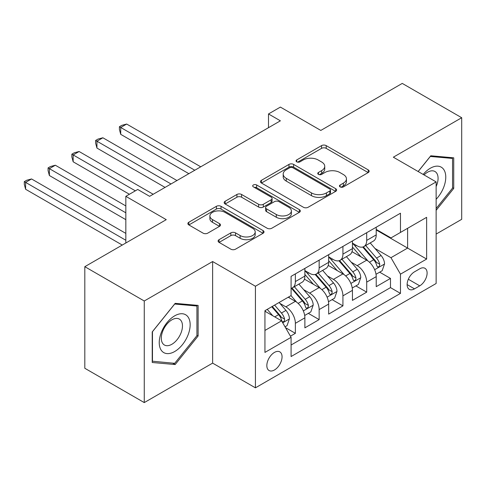 <?xml version="1.0" encoding="UTF-8"?>
<svg xmlns="http://www.w3.org/2000/svg" width="486" height="486" viewBox="0 0 486 486"><rect width="100%" height="100%" fill="white"/><g stroke="black" fill="none" stroke-linecap="round" stroke-linejoin="round"><path stroke-width="0.73" d="M340.139 186.891A2.308 1.337 0 0 0 343.408 186.891L368.206 172.573A3.299 1.908 0 0 0 369.172 171.224A3.299 1.908 0 0 0 368.206 169.881L326.197 145.624A3.299 1.908 0 0 0 321.525 145.624L296.727 159.943A2.308 1.337 0 0 0 296.053 160.884A2.308 1.337 0 0 0 296.727 161.826A2.308 1.337 0 0 0 299.996 161.826L303.203 159.973A10.564 6.099 0 0 1 318.142 159.973L321.647 161.996A10.564 6.099 0 0 1 324.739 166.309A10.564 6.099 0 0 1 321.647 170.622L318.433 172.469A2.308 1.337 0 0 0 317.759 173.417A2.308 1.337 0 0 0 318.433 174.359A2.308 1.337 0 0 0 321.702 174.359L324.909 172.506A10.564 6.099 0 0 1 339.848 172.506L343.353 174.529A10.564 6.099 0 0 1 346.445 178.842A10.564 6.099 0 0 1 343.353 183.149L340.139 185.002A2.308 1.337 0 0 0 339.465 185.95A2.308 1.337 0 0 0 340.139 186.891L340.139 185.002M274.444 369.986A10.759 6.215 120 0 0 281.479 360.503A10.759 6.215 120 0 0 279.827 351.882A10.759 6.215 120 0 0 274.444 352.417A10.759 6.215 120 0 0 267.415 361.894A10.759 6.215 120 0 0 269.068 370.52A10.759 6.215 120 0 0 274.444 369.986M219.065 239.677A3.299 1.908 0 0 0 218.099 241.026A3.299 1.908 0 0 0 219.065 242.374L230.85 249.178A3.299 1.908 0 0 0 235.522 249.178L263.06 233.28A3.299 1.908 0 0 0 264.026 231.931A3.299 1.908 0 0 0 263.06 230.583L221.051 206.331A3.299 1.908 0 0 0 216.379 206.331L188.841 222.23A3.299 1.908 0 0 0 187.875 223.578A3.299 1.908 0 0 0 188.841 224.927L203.075 233.146A3.299 1.908 0 0 0 207.747 233.146L219.532 226.336A3.299 1.908 0 0 0 220.498 224.994A3.299 1.908 0 0 0 219.532 223.645L212.473 219.569A8.827 5.097 0 0 1 209.885 215.966A8.827 5.097 0 0 1 215.334 211.252A8.827 5.097 0 0 1 224.957 212.358L252.617 228.329A8.827 5.097 0 0 1 255.205 231.931A8.827 5.097 0 0 1 249.749 236.639A8.827 5.097 0 0 1 240.133 235.534L235.522 232.873A3.299 1.908 0 0 0 230.85 232.873L219.065 239.677L219.065 242.374M436.136 234.076L461.7 219.32L461.7 117.727L402.256 83.41L320.815 130.43L280.392 107.09L268.503 113.955L280.392 120.82L149.609 196.326L137.72 189.461L125.831 196.326L125.831 243M144.263 300.998L144.263 402.59L212.625 363.121L212.625 261.535L144.263 300.998L84.813 266.68L166.255 219.66L125.831 196.326M212.625 261.535L255.423 286.242L436.136 181.91L436.136 283.496L255.423 387.834L255.423 286.242M461.7 117.727L393.338 157.197L436.136 181.91M303.44 207.273A3.299 1.908 0 0 0 308.106 207.273L335.65 191.369A3.299 1.908 0 0 0 336.616 190.026A3.299 1.908 0 0 0 335.65 188.677L293.635 164.42A3.299 1.908 0 0 0 288.97 164.42L261.425 180.324A3.299 1.908 0 0 0 260.46 181.667A3.299 1.908 0 0 0 261.425 183.015L303.44 207.273M254.3 187.389A2.308 1.337 0 0 1 256.644 187.718L256.644 184.972L299.358 209.63A3.299 1.908 0 0 1 300.324 210.979A3.299 1.908 0 0 1 299.358 212.327L271.814 228.226A3.299 1.908 0 0 1 267.148 228.226L225.133 203.968L225.133 201.277A3.299 1.908 0 0 0 224.168 202.626A3.299 1.908 0 0 0 225.133 203.968M225.133 201.277L236.919 194.473A3.299 1.908 0 0 1 241.591 194.473L258.625 204.308A3.299 1.908 0 0 0 263.297 204.308L271.115 199.795A3.299 1.908 0 0 0 272.081 198.446A3.299 1.908 0 0 0 271.115 197.097L253.376 186.855A2.308 1.337 0 0 1 252.696 185.913A2.308 1.337 0 0 1 254.123 184.68A2.308 1.337 0 0 1 256.644 184.972M144.263 402.59L84.813 368.273L84.813 266.68M290.44 336.178L295.373 333.329L285.507 327.637M279.887 303.392L285.859 306.836A13.45 7.764 60 0 1 295.373 323.312L304.88 317.82L304.88 327.843L319.15 319.606L308.331 313.355M303.671 289.662L309.637 293.107A13.45 7.764 60 0 1 319.15 309.582L328.664 304.09L328.664 314.114L342.928 305.876L332.108 299.631M327.449 275.933L333.414 279.377A13.45 7.764 60 0 1 342.928 295.853L352.441 290.361L352.441 300.384L366.705 292.147L366.705 282.123A13.45 7.764 -120 0 0 357.192 265.654L351.226 262.203M355.886 285.902L366.705 292.147M304.88 317.82A13.45 7.764 -120 0 0 295.373 301.344L288.241 297.225M328.664 304.09A13.45 7.764 -120 0 0 319.15 287.615L304.443 279.128M352.441 290.361A13.45 7.764 -120 0 0 342.928 273.891L328.22 265.399M419.734 268.807L414.497 271.832A10.425 6.02 120 0 0 407.687 281.017A10.425 6.02 120 0 0 409.291 289.37A10.425 6.02 120 0 0 414.497 288.854L419.734 285.835A10.425 6.02 120 0 0 426.544 276.649A10.425 6.02 120 0 0 424.946 268.29A10.425 6.02 120 0 0 419.734 268.807M264.937 330.45L281.582 320.839L291.09 337.314L291.09 356.536L400.47 293.386L400.47 274.165L390.963 257.689L375.004 248.48M291.09 337.314L264.937 352.417L264.937 310.682L291.09 295.579L291.09 276.358L400.47 213.208L400.47 232.43L426.629 217.327L426.629 259.062L400.47 274.165M304.88 270.593L309.637 273.339A13.45 7.764 60 0 0 316.362 274.007L325.875 268.515A13.45 7.764 -120 0 0 328.664 262.355L328.664 254.67M328.664 256.863L333.414 259.609A13.45 7.764 60 0 0 340.139 260.277L349.653 254.786A13.45 7.764 -120 0 0 352.441 248.625L352.441 240.941M291.09 344.999L390.483 287.615L390.483 278.417L376.219 286.655L376.219 276.637A13.45 7.764 -120 0 0 366.705 260.162L352.004 251.669M352.441 243.14L357.192 245.886A13.45 7.764 -120 0 0 363.923 246.548A13.45 7.764 -120 0 0 366.705 240.394L366.705 232.703M363.923 246.548L373.43 241.056A13.45 7.764 -120 0 0 376.219 234.902L376.219 227.211M295.373 273.885L295.373 281.576A13.45 7.764 60 0 1 292.584 287.736A13.45 7.764 60 0 1 291.09 288.277M292.584 287.736L302.098 282.245A13.45 7.764 -120 0 0 304.88 276.084L304.88 268.4M319.15 260.162L319.15 267.847A13.45 7.764 60 0 1 316.362 274.007M342.928 246.432L342.928 254.117A13.45 7.764 60 0 1 340.139 260.277M342.928 295.853L342.928 305.876M319.15 309.582L319.15 319.606M295.373 323.312L295.373 333.329M281.582 320.839L264.937 311.228M390.963 257.689L407.602 248.079L407.602 228.311L426.629 217.327M376.219 229.957L426.629 259.062M376.219 229.41L390.963 237.921L400.47 232.43M212.625 363.121L255.423 387.834M268.503 113.955L268.503 127.684M379.663 272.172L390.483 278.417M390.483 287.615L400.47 293.386M436.136 210.31L453.736 188.422L453.736 157.829L430.79 155.775L418.136 171.515M152.227 362.495L175.173 364.543L198.118 335.996L198.118 305.402L175.173 303.355L152.227 331.902L152.227 362.495M452.545 187.736L453.736 188.422M196.927 335.316L198.118 335.996M172.749 363.145L175.173 364.543M341.063 187.219L343.353 185.895A10.564 6.099 0 0 0 346.445 181.588L346.445 178.842M324.739 166.309L324.739 169.055A10.564 6.099 0 0 1 321.647 173.362L319.357 174.687M368.163 172.597L326.197 148.37A3.299 1.908 0 0 0 321.525 148.37L297.651 162.154M335.607 191.399L293.635 167.166A3.299 1.908 0 0 0 288.97 167.166L261.474 183.04M329.812 190.968A2.308 1.337 0 0 0 330.492 190.026A2.308 1.337 0 0 0 329.812 189.078L292.937 167.792A2.308 1.337 0 0 0 289.668 167.792L286.284 169.742A10.564 6.099 0 0 0 283.192 174.055A10.564 6.099 0 0 0 286.284 178.368L311.49 192.924A10.564 6.099 0 0 0 326.428 192.924L329.812 190.968L329.812 193.714A2.308 1.337 0 0 0 330.492 192.772L330.492 190.026M283.192 174.055L283.192 176.801A10.564 6.099 0 0 0 286.284 181.114L286.284 178.368M329.812 193.714L326.428 195.664A10.564 6.099 0 0 1 311.49 195.664L286.284 181.114M225.176 203.999L236.919 197.219L236.919 194.473M272.081 198.446L272.081 201.192A3.299 1.908 0 0 1 271.115 202.541L263.297 207.054A3.299 1.908 0 0 1 258.625 207.054L241.591 197.219A3.299 1.908 0 0 0 236.919 197.219M256.644 187.718L299.309 212.352M276.309 214.514A8.827 5.097 0 0 0 285.932 215.62A8.827 5.097 0 0 0 291.381 210.912A8.827 5.097 0 0 0 288.793 207.303L279.049 201.678A3.299 1.908 0 0 0 274.383 201.678L266.565 206.192A3.299 1.908 0 0 0 265.593 207.54A3.299 1.908 0 0 0 266.565 208.889L276.309 214.514L276.309 217.26A8.827 5.097 0 0 0 285.932 218.366A8.827 5.097 0 0 0 291.381 213.658L291.381 210.912M265.593 207.54L265.593 210.286A3.299 1.908 0 0 0 266.565 211.635L266.565 208.889M276.309 217.26L266.565 211.635M255.205 231.931L255.205 234.677A8.827 5.097 0 0 1 249.749 239.385A8.827 5.097 0 0 1 240.133 238.28L235.522 235.619A3.299 1.908 0 0 0 230.85 235.619L219.107 242.399M209.885 215.966L209.885 218.706A8.827 5.097 0 0 0 212.473 222.315L212.473 219.569M219.49 226.367L212.473 222.315M263.017 233.304L221.051 209.077A3.299 1.908 0 0 0 216.379 209.077L188.884 224.951M376.018 274.28L382.16 270.732L384.541 263.868A8.912 5.146 -120 0 0 381.067 255.502L370.204 242.921M368.03 261.031L355.145 246.11A25.728 14.853 -120 0 0 352.441 243.286M360.964 256.845L353.753 248.498A21.354 12.326 -120 0 0 352.441 247.064M200.736 166.807L126.664 124.045L120.722 127.478L120.722 134.343L188.841 173.672M362.708 247.034L373.698 259.755A8.912 5.146 60 0 1 376.875 265.897L377.525 266.948L378.728 266.784L379.536 265.799L379.73 264.244A8.912 5.146 -120 0 0 376.553 258.109L365.685 245.527M363.352 246.827L375.162 260.496A4.538 2.618 60 0 1 376.304 262.27L379.73 264.244M120.722 134.343L119.41 129.47L119.41 126.725L194.789 170.24M119.41 126.725L121.792 125.352L126.664 124.045M436.136 199.266A21.858 12.618 120 0 0 445.48 173.909A21.858 12.618 120 0 0 430.31 168.247A21.858 12.618 120 0 0 423.154 174.413M436.136 186.539A14.963 8.639 120 0 0 434.982 171.509A14.963 8.639 120 0 0 427.498 172.251A14.963 8.639 120 0 0 424.041 174.924M418.185 171.54L430.31 156.456L452.545 158.436L452.545 188.082L436.136 208.494M451.075 157.585L452.545 158.436M188.082 334.872A21.858 12.618 120 0 0 182.426 313.756A21.858 12.618 120 0 0 161.309 332.479A21.858 12.618 120 0 0 166.971 353.595A21.858 12.618 120 0 0 188.082 334.872M181.047 332.867A14.963 8.639 120 0 0 179.364 319.089A14.963 8.639 120 0 0 162.719 331.233A14.963 8.639 120 0 0 164.402 345.011A14.963 8.639 120 0 0 181.047 332.867M152.464 361.335L152.464 331.689L174.699 304.029L196.927 306.016L196.927 335.662L174.699 363.321L152.227 361.195M195.457 305.165L196.927 306.016M352.241 288.01L358.382 284.462L360.758 277.597A8.912 5.146 -120 0 0 357.289 269.226L346.427 256.651M344.252 274.76L331.367 259.84A25.728 14.853 -120 0 0 328.664 257.015M337.181 270.574L329.976 262.227A21.354 12.326 -120 0 0 328.664 260.794M176.953 180.537L102.886 137.775L96.945 141.207L96.945 148.072L165.064 187.402M338.93 260.763L349.92 273.484A8.912 5.146 60 0 1 353.097 279.62L353.747 280.677L354.95 280.507L355.752 279.529L355.952 277.974A8.912 5.146 -120 0 0 352.775 271.838L341.907 259.257M339.574 260.551L351.384 274.226A4.538 2.618 60 0 1 352.526 275.999L355.952 277.974M96.945 148.072L95.633 143.194L95.633 140.448L171.011 183.969M95.633 140.448L98.014 139.075L102.886 137.775M328.463 301.733L334.605 298.185L336.98 291.321A8.912 5.146 -120 0 0 333.511 282.955L322.649 270.38M320.468 288.484L307.589 273.569A25.728 14.853 -120 0 0 304.88 270.738M313.403 284.298L306.198 275.957A21.354 12.326 -120 0 0 304.88 274.523M153.175 194.266L79.109 151.504L73.161 154.937L73.161 161.795L129.398 194.266M315.153 274.487L326.142 287.214A8.912 5.146 60 0 1 329.32 293.35L329.964 294.407L331.173 294.237L331.974 293.258L332.169 291.703A8.912 5.146 -120 0 0 328.992 285.561L318.13 272.986M315.797 274.28L327.607 287.949A4.538 2.618 60 0 1 328.749 289.729L332.169 291.703M73.161 161.795L71.855 156.923L71.855 154.177L135.345 190.834M71.855 154.177L74.237 152.804L79.109 151.504M304.686 315.463L310.827 311.915L313.203 305.05A8.912 5.146 -120 0 0 309.734 296.685L298.872 284.103M296.691 302.213L291.005 295.628M289.626 298.027L288.702 296.958M125.831 205.936L55.331 165.228L49.384 168.66L49.384 175.525L125.831 219.66M291.375 288.216L302.365 300.937A8.912 5.146 60 0 1 305.542 307.079L306.186 308.136L307.395 307.966L308.197 306.988L308.391 305.433A8.912 5.146 -120 0 0 305.214 299.291L294.352 286.716M292.019 288.01L303.829 301.678A4.538 2.618 60 0 1 304.971 303.458L308.391 305.433M49.384 175.525L48.078 170.653L48.078 167.907L125.831 212.801M48.078 167.907L50.459 166.534L55.331 165.228M285.027 326.811L287.05 325.644L289.425 318.78A8.912 5.146 -120 0 0 285.956 310.414L279.116 302.492M272.731 315.73L267.227 309.357M265.848 311.757L264.937 310.7M125.831 233.389L31.554 178.957L25.606 182.39L25.606 189.254L122.265 245.059M271.747 306.751L278.587 314.667A8.912 5.146 60 0 1 281.765 320.809L282.409 321.866L283.611 321.696L284.419 320.711L284.614 319.162A8.912 5.146 -120 0 0 281.437 313.02L274.596 305.099M272.294 306.429L280.051 315.408A4.538 2.618 60 0 1 281.194 317.182L284.614 319.162M25.606 189.254L24.3 184.382L24.3 181.636L125.831 240.254M24.3 181.636L26.675 180.263L31.554 178.957M285.859 306.836L295.373 301.344M309.637 293.107L319.15 287.615M333.414 279.377L342.928 273.891M357.192 265.654L366.705 260.162M366.705 240.394L376.219 234.902M295.373 281.576L304.88 276.084M319.15 267.847L328.664 262.355M342.928 254.117L352.441 248.625M366.705 282.123L376.219 276.637M408.331 279.25L419.734 285.835M407.128 284.596L414.497 288.854M343.353 185.895L343.353 183.149M318.433 174.359L318.433 172.469M321.647 173.362L321.647 170.622M296.727 161.826L296.727 159.943M321.525 148.37L321.525 145.624M326.197 148.37L326.197 145.624M368.206 172.573L368.206 169.881M261.425 183.015L261.425 180.324M288.97 167.166L288.97 164.42M293.635 167.166L293.635 164.42M335.65 191.369L335.65 188.677M311.49 195.664L311.49 192.924M326.428 195.664L326.428 192.924M241.591 197.219L241.591 194.473M258.625 207.054L258.625 204.308M263.297 207.054L263.297 204.308M271.115 202.541L271.115 199.795M299.358 212.327L299.358 209.63M230.85 235.619L230.85 232.873M235.522 235.619L235.522 232.873M240.133 238.28L240.133 235.534M219.532 226.336L219.532 223.645M188.841 224.927L188.841 222.23M216.379 209.077L216.379 206.331M221.051 209.077L221.051 206.331M263.06 233.28L263.06 230.583M374.657 269.712L384.481 264.038M355.145 246.11L356.366 245.406M376.553 258.109L381.067 255.502M369.445 262.209L373.698 259.755M350.88 283.435L360.703 277.767M331.367 259.84L332.588 259.135M352.775 271.838L357.289 269.226M345.668 275.939L349.92 273.484M327.102 297.165L336.926 291.497M307.589 273.569L308.81 272.865M328.992 285.561L333.511 282.955M321.89 289.668L326.142 287.214M303.325 310.894L313.148 305.226M305.214 299.291L309.734 296.685M298.112 303.392L302.365 300.937M282.712 322.795L289.37 318.95M281.437 313.02L285.956 310.414M274.736 316.89L278.587 314.667"/></g></svg>
